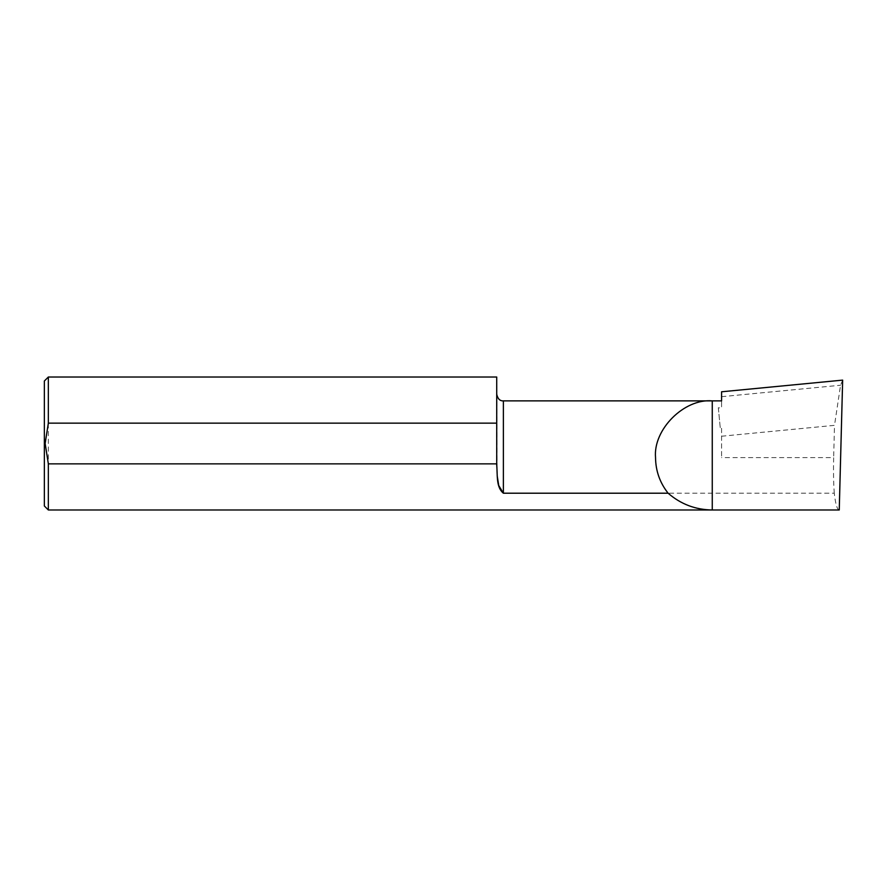 <?xml version="1.0" encoding="UTF-8"?>
<svg xmlns="http://www.w3.org/2000/svg" width="887" height="887" viewBox="0 0 887 887"><rect width="100%" height="100%" fill="white"/><g stroke="black" fill="none" stroke-linecap="round" stroke-linejoin="round"><path stroke-width="0.67" stroke-dasharray="4.43 3.33" d="M721.574 428.332L721.574 457.603L721.574 428.332L720.333 428.621L718.326 407.743L721.574 408.153L721.574 391.788M721.574 400.88L721.574 408.153M497.186 475.709L496.72 377.019M496.72 454.421L496.72 460.785M44.35 381.011L44.35 505.989M48.341 377.019L48.341 509.981M839.246 509.981C837.195 509.77 835.532 504.182 834.268 493.205L503.372 493.205L503.372 400.88M834.268 493.205C833.525 482.772 833.325 470.897 833.658 457.603L721.574 457.603M721.574 436.227L834.501 425.35L833.658 457.603M842.65 380.124L840.554 385.235L834.501 425.35M721.574 396.689L840.554 385.235M718.326 407.743L720.333 428.621"/><path stroke-width="1.33" d="M655.537 457.603C653.009 429.541 684.199 398.352 712.261 400.88L721.574 400.88L721.574 391.788L842.65 380.124L839.246 509.981L712.261 509.981C695.497 509.77 680.784 504.182 668.111 493.205C659.873 482.772 655.681 470.897 655.537 457.603M496.72 463.857L48.341 463.857L45.148 443.5L48.341 423.143L496.72 423.143L496.72 464.888C497.618 475.909 496.088 487.174 503.372 493.205L668.111 493.205M48.341 423.143L48.341 377.019L44.35 381.011L44.35 505.989L48.341 509.981L712.261 509.981L712.261 400.88L503.372 400.88L503.372 493.205L498.738 485.533L497.186 475.709M48.341 509.981L48.341 463.857M48.341 377.019L496.72 377.019L496.72 423.143M503.372 400.88C499.946 401.057 497.729 398.84 496.72 394.227"/></g></svg>
